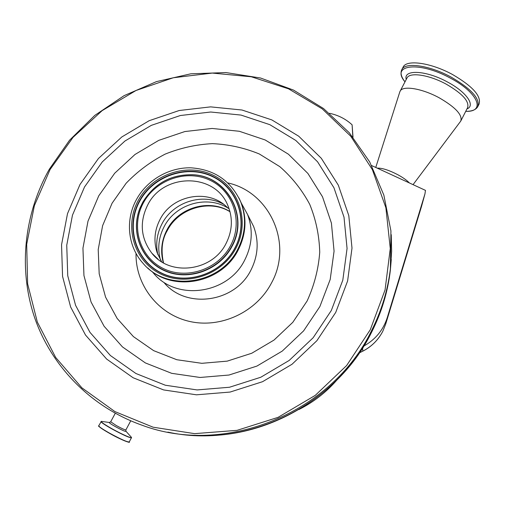 <?xml version="1.0" encoding="UTF-8"?>
<svg xmlns="http://www.w3.org/2000/svg" width="505" height="505" viewBox="0 0 505 505"><rect width="100%" height="100%" fill="white"/><g stroke="black" fill="none" stroke-linecap="round" stroke-linejoin="round"><path stroke-width="0.76" d="M161.606 261.741L157.143 252.727C153.451 241.257 154.467 230.065 160.199 219.151C172.723 194.475 209.506 188.289 227.913 208.073M226.013 243.574C212.283 271.52 169.832 276.753 151.803 253.131C140.624 238.107 139.292 221.973 147.826 204.721C163.645 172.849 214.808 172.754 227.736 205.219C233.057 217.952 232.483 230.741 226.013 243.574M136.659 199.172C147.309 179.919 168.941 167.363 190.739 167.805C214.29 169.371 230.949 180.739 240.721 201.905C246.667 217.775 245.664 233.6 237.697 249.382C220.357 284.744 167.13 292.313 143.167 263.452C127.582 246.453 125.082 219.656 136.659 199.172M238.96 197.954L241.156 202.776C247.09 218.602 246.086 234.377 238.152 250.108C221.758 283.28 173.032 292.616 147.725 267.94M241.257 203.023L247.551 214.455C253.264 229.743 252.311 244.957 244.685 260.107C228.083 294.087 176.996 301.334 153.848 273.577L152.049 271.475M363.821 346.058C375.442 339.562 383.263 330.055 387.291 317.55L424.932 193.958L425.481 190.372L371.68 165.577M352.85 137L352.099 124.804C345.704 118.934 338.167 115.102 329.487 113.303M353.008 137.196L352.099 124.804M336.753 380.196C326.047 392.417 313.441 402.188 298.928 409.511M409.416 182.968C406.878 180.298 402.99 177.539 397.744 174.68C388.818 170.084 381.988 167.906 377.241 168.146M413.058 184.647L460.762 121.074C462.694 115.02 455.542 107.287 439.306 97.863C422.445 88.609 403.344 85.389 400.301 90.843L399.764 92.03M477.976 106.271L479.005 104.257C481.625 96.278 472.813 86.374 452.562 74.538C431.447 62.929 407.421 59.42 403.388 66.616L402.801 67.739M163.311 262.758C160.224 251.326 161.493 240.26 167.117 229.573C178.574 207.391 209.304 198.509 229.977 211.601M160.388 259.785C157.326 248.252 158.633 237.097 164.314 226.328C176.144 203.401 208.243 194.621 229.144 208.817M157.812 254.514C155.477 243.713 156.954 233.329 162.238 223.374C173.417 201.874 202.707 192.607 223.437 204.184M143.54 202.593C156.121 179.401 187.039 168.998 210.194 180.342C233.525 191.332 243.378 221.992 230.476 245.796C217.926 269.771 185.739 280.269 162.572 268.142C139.203 256.363 130.625 225.609 143.54 202.593M142.763 202.316C154.24 183.536 170.867 174.37 192.632 174.806C226.581 175.803 249.123 215.831 231.568 246.446C219.265 269.891 188.466 280.988 164.996 270.598C141.381 260.498 130.284 231.757 140.081 207.965L142.694 202.36C154.214 183.511 170.905 174.301 192.758 174.743C226.833 175.74 249.47 215.932 231.852 246.667C219.498 270.207 188.573 281.342 165.009 270.914C141.305 260.776 130.164 231.915 139.999 208.035L142.688 202.36C154.208 183.498 170.898 174.288 192.758 174.743L192.632 174.806C170.867 174.376 154.246 183.549 142.77 202.309M234.806 248.138C221.108 274.36 185.891 285.83 160.584 272.542C135.069 259.639 125.758 226.051 139.866 200.952C153.608 175.671 187.305 164.308 212.586 176.662C238.063 188.63 248.889 222.105 234.806 248.138M234.932 248.119C221.171 274.467 185.783 285.994 160.363 272.637C134.728 259.671 125.379 225.924 139.55 200.719C153.356 175.317 187.21 163.904 212.611 176.308C238.202 188.327 249.085 221.96 234.932 248.119M138.439 200.056C152.535 174.137 187.084 162.484 213.015 175.14C239.143 187.399 250.265 221.733 235.822 248.447C221.764 275.358 185.625 287.124 159.668 273.483C133.503 260.239 123.971 225.785 138.439 200.056M249.577 218.476L253.605 226.461C259.078 241.087 258.188 255.625 250.928 270.087C235.141 302.52 186.427 309.388 164.251 282.844M227.938 182.949C269.758 192.058 293.355 243.713 271.444 283.065C256.269 312.21 220.717 328.736 189.325 321.376C157.869 314.186 135.403 284.807 136.028 253.384M112.085 203.218L126.149 183.227C137.556 171.378 150.553 161.676 165.141 154.12C180.361 147.984 196.117 144.487 212.409 143.641C228.683 144.38 244.313 147.82 259.305 153.968L279.795 166.631C291.997 177.312 301.971 189.861 309.704 204.291C315.922 219.517 319.267 235.507 319.734 252.26C318.466 269.077 314.268 285.312 307.135 300.955L292.812 322.316L274.013 340.073L251.749 353.248L227.231 361.132L201.804 363.316L176.832 359.73L153.64 350.647L133.415 336.614L117.141 318.447L105.57 297.129L99.188 273.779L98.216 249.571L102.61 225.672L112.085 203.218M319.88 306.548L303.619 330.87L282.238 351.095L256.9 366.087L228.992 375.032L200.062 377.469L171.687 373.328L145.371 362.931L122.469 346.922L104.093 326.243L91.077 302.034L83.95 275.56L82.946 248.163L87.996 221.152L98.772 195.788L114.698 173.228L135.005 154.473L158.753 140.365L184.862 131.546L212.144 128.453L239.351 131.281L265.207 139.98L288.443 154.227L307.892 173.442L322.499 196.767L331.419 223.109L334.07 251.168L330.194 279.486L319.88 306.548M331.318 310.493L313.132 337.763L289.182 360.444L260.782 377.248L229.504 387.247L197.095 389.929L165.343 385.233L135.946 373.517L110.418 355.545L89.985 332.378L75.573 305.31L67.746 275.774L66.742 245.241L72.461 215.18L84.524 186.983L102.294 161.903L124.905 141.053L151.323 125.354L180.361 115.512L210.718 112.015L241.011 115.077L269.834 124.672L295.785 140.447L317.55 161.789L333.944 187.753L344.006 217.137L347.068 248.485L342.807 280.174L331.318 310.493M80.017 184.464L98.418 158.519L121.825 136.95L149.164 120.701L179.212 110.513L210.623 106.871L241.983 110.014L271.835 119.912L298.733 136.224L321.306 158.292L338.325 185.171L348.791 215.61L351.998 248.1L347.61 280.963L335.724 312.425L316.869 340.724L292.029 364.256L262.562 381.692L230.11 392.057L196.489 394.815L163.57 389.917L133.099 377.74L106.656 359.08L85.515 335.049L70.624 306.983L62.557 276.38L61.553 244.761L67.506 213.647L80.017 184.464M50.09 169.491L73.042 137.36L102.124 110.645L136.034 90.483L173.291 77.757L212.283 73.08L251.301 76.779L288.557 88.836L322.285 108.897L350.748 136.224L372.387 169.674L385.883 207.738L390.27 248.542L385.056 289.965L370.291 329.721L346.632 365.544L315.303 395.339L278.059 417.357L237.034 430.348L194.589 433.644L153.122 427.205L114.894 411.575L81.879 387.827L55.657 357.433L37.351 322.127L27.623 283.797L26.689 244.357L34.359 205.68L50.09 169.491M391.236 234.648L391.64 251.288L390.491 268.01C387.954 289.731 381.654 310.581 371.598 330.567C331.665 413.431 224.889 456.552 141.589 425.052C90.736 406.948 51.314 366.131 34.561 317.456C18.085 268.603 24.183 213.855 49.338 169.207L69.57 140.201L94.788 115.405L124.091 95.653L156.462 81.614L190.802 73.812L225.924 72.562L260.586 78.022L293.531 90.105L323.497 108.518L349.258 132.72L369.698 161.916L383.844 195.069L390.933 230.918L390.359 270.194C387.846 291.688 381.616 312.324 371.667 332.101C335.768 405.755 246.156 449.368 167.824 432.11M391.274 259.469L390.359 270.194C387.846 291.694 381.616 312.336 371.667 332.107M130.738 420.835L125.903 429.875C125.139 430.045 121.888 428.575 116.144 425.469L110.702 421.776M125.865 429.944L125.934 431.219C125.941 431.945 122.399 430.399 115.298 426.586C110.999 424.149 109.017 422.78 109.339 422.489L109.654 422.521M125.972 431.257L131.193 437.065C133.705 439.489 122.488 434.672 112.003 428.77C104.232 424.351 100.678 421.877 101.347 421.366L102.218 421.486M131.294 437.172L131.496 437.69C129.949 438.081 123.416 435.159 111.895 428.922C105.147 425.103 101.511 422.679 100.981 421.65L101.076 421.479M131.414 437.835L129.255 441.881C127.683 442.329 121.137 439.426 109.604 433.176C102.862 429.351 99.232 426.902 98.721 425.841L98.816 425.665M128.977 442.083C126.787 442.102 120.316 439.192 109.566 433.347C102.648 429.414 99.056 426.971 98.791 426.012M359.409 352.85L362.748 351.171L362.659 347.907M359.371 352.9L362.748 351.171C371.611 346.6 378.308 339.934 382.847 331.166L385.713 324.027L387.291 317.55M382.834 331.185L385.713 324.027L421.511 206.469L424.932 193.958M385.706 324.046L421.511 206.469L425.033 193.611M460.989 120.632L467.548 107.773C469.593 101.492 462.523 93.646 446.332 84.215C429.509 74.967 410.331 71.994 407.169 77.669L406.733 78.496M466.974 108.897C475.786 105.64 466.424 92.005 447.632 82.088C426.075 70.157 402.99 69.204 406.247 79.443M465.73 111.334C485.892 112.205 478.342 92.813 450.561 78.231C419.245 60.865 390.213 64.608 404.991 81.842C401.039 76.817 400.074 72.575 402.075 69.122C406.083 61.982 430.09 65.543 451.217 77.158C471.474 88.987 480.305 98.866 477.711 106.795C475.735 109.882 471.739 111.397 465.724 111.34M167.357 230.444C162.029 239.269 160.741 250.082 163.506 262.871M230.021 211.759C209.897 199.084 178.934 207.978 167.49 230.204M151.803 253.131L158.147 259.299M240.721 201.905L241.156 202.776M247.551 214.455L249.52 218.356M115.26 413.305L110.658 421.852L109.339 422.489L101.347 421.366L98.721 425.841C100.306 426.649 93.141 423.392 109.56 433.347C121.048 439.937 131.256 443.611 129.255 441.881M382.815 331.23C378.264 340.004 371.573 346.664 362.748 351.202M371.661 332.113C341.727 392.499 275.78 434.414 208.761 435.626M421.498 206.501L421.606 206.135M375.758 167.458L399.884 91.639M406.79 78.395L400.301 90.843M403.388 66.616L402.075 69.122"/></g></svg>
